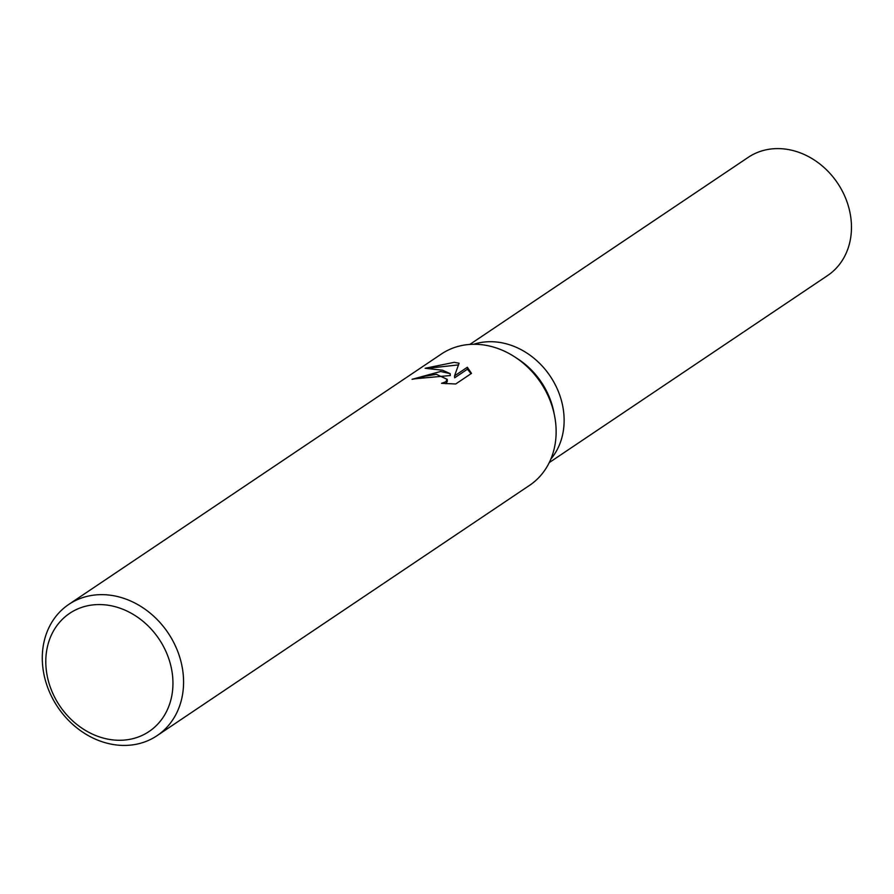 <?xml version="1.0" encoding="UTF-8"?>
<svg xmlns="http://www.w3.org/2000/svg" width="894" height="894" viewBox="0 0 894 894"><rect width="100%" height="100%" fill="white"/><g stroke="black" fill="none" stroke-linecap="round" stroke-linejoin="round"><path stroke-width="1.34" d="M68.816 604.389L441.379 354.024A79.097 66.48 56.1 0 1 480.637 344.592A79.097 66.48 56.1 0 1 515.335 357.287L518.509 359.377A71.185 59.831 56.1 0 1 553.788 411.888L554.526 415.621A79.097 66.48 56.1 0 1 529.606 485.319L157.042 735.684A79.097 66.48 56.1 0 1 117.784 745.115A79.097 66.48 56.1 0 1 47.103 685.854A79.097 66.48 56.1 0 1 68.816 604.389A79.097 66.48 56.1 0 1 108.073 594.957A79.097 66.48 56.1 0 1 178.755 654.218A79.097 66.48 56.1 0 1 157.042 735.684M496.181 341.989A71.185 59.831 56.1 0 0 473.664 344.279A71.185 59.831 56.1 0 1 496.181 341.977A71.185 59.831 56.1 0 1 556.638 387.549A71.185 59.831 56.1 0 1 550.827 459.114M515.335 357.287A79.097 66.48 56.1 0 1 554.526 415.621M440.63 371.479L450.163 373.647L442.53 370.205L425.108 368.283L454.241 362.327L459.091 363.21L454.543 375.86L467.338 367.266L471.496 373.379L455.716 383.984L441.48 383.325L445.704 381.839L447.19 379.347L436.395 374.329L424.482 376.307L420.258 378.318A79.097 66.48 -123.9 0 0 412.045 379.313L440.63 371.479M105 604.847A71.185 59.831 56.1 0 1 172.799 678.624A71.185 59.831 56.1 0 1 113.739 739.997A71.185 59.831 56.1 0 1 45.94 666.231A71.185 59.831 56.1 0 1 105 604.847M417.04 378.575L450.285 375.547L450.163 373.647M447.201 379.347L447.324 381.269L445.95 383.682M471.026 373.692L467.461 369.188L454.666 377.793L454.543 375.86M458.443 364.897L430.919 367.937M467.461 369.188L467.338 367.266M469.853 344.425L748.189 157.378A71.185 59.831 56.1 0 1 783.524 148.885A71.185 59.831 56.1 0 1 847.132 202.223A71.185 59.831 56.1 0 1 827.598 275.542L549.251 462.589"/></g></svg>
